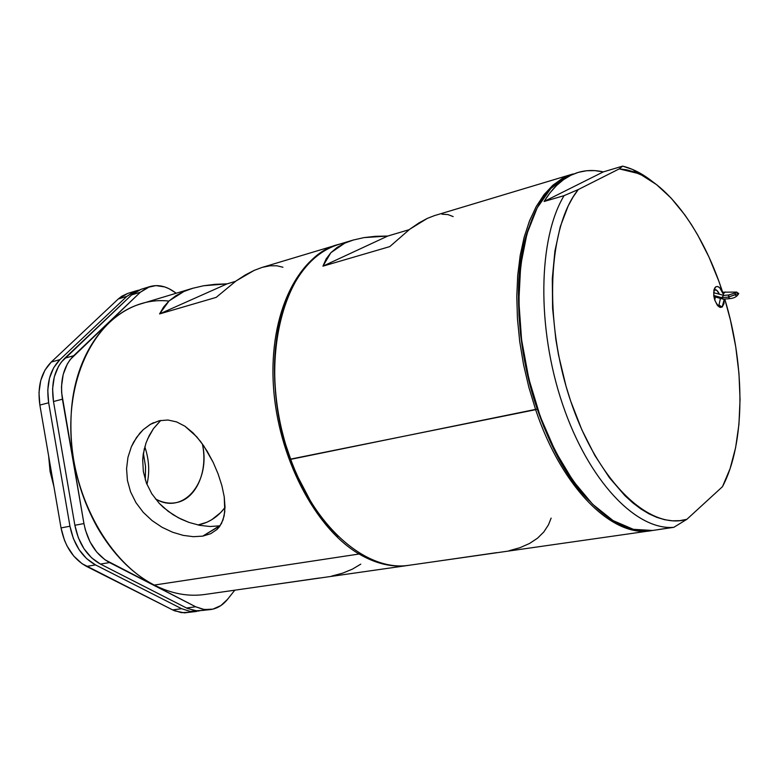 <?xml version="1.0" encoding="UTF-8"?>
<svg xmlns="http://www.w3.org/2000/svg" width="779" height="779" viewBox="0 0 779 779"><rect width="100%" height="100%" fill="white"/><g stroke="black" fill="none" stroke-linecap="round" stroke-linejoin="round"><path stroke-width="1.17" d="M714.148 289.934L716.826 290.333L719.368 294.228C717.722 290.499 715.979 289.067 714.148 289.934L715.735 286.838L714.148 289.934M717.41 305.31L718.978 305.066L722.182 307.033L719.582 307.169C713.983 301.561 712.483 294.988 715.064 287.48L713.905 290.187L713.778 295.835L714.694 299.944L717.216 305.066L720.312 307.423L722.182 307.033L723.983 303.664L724.217 299.302L722.182 307.033L718.978 305.066L717.41 305.31M717.654 305.368L718.978 305.066L717.654 305.368M577.989 172.471L576.109 173.084M622.655 166.131C632.733 168.624 642.743 173.834 652.685 181.75L632.733 169.52L622.655 166.131L619.237 168.877L638.069 173.454C672.092 187.905 704.966 236.271 723.185 293.975L719.679 287.724L717.605 286.487L715.735 286.838C718.511 285.679 720.994 288.064 723.185 293.975L718.881 281.316L708.997 257.099L697.594 234.8L691.382 224.547L684.877 214.965L671.118 198.1L656.609 184.672L641.662 175.119L634.135 171.916L626.647 169.822L619.237 168.877L578.281 189.55L619.237 168.877L622.655 166.131L603.297 171.896L622.655 166.131M570.9 175.256L578.067 172.451C586.197 170.065 594.601 169.88 603.297 171.896L594.913 170.62L586.675 170.737L578.651 172.276L567.015 176.424L570.9 175.256L563.499 179.676L556.527 185.538L550.032 192.822L544.093 201.488C551.736 188.985 560.676 180.241 570.9 175.256M654.769 530.119C641.107 532.68 626.628 529.136 611.32 519.486C576.129 497.002 541.804 438.188 527.013 370.931C512.222 303.674 518.726 235.94 541.269 200.836C548.689 189.297 557.267 181.166 567.015 176.424L550.811 188.508L537.218 207.818L526.964 233.758L520.693 265.366L518.833 301.269L521.579 339.741L528.853 378.876L540.305 416.668L555.32 451.226L573.091 480.867L592.673 504.286L613.092 520.596L633.376 529.331L652.646 530.47L673.806 527.325C636.277 530.635 588.466 480.994 562.565 404.213C536.517 327.589 538.182 238.345 564.074 195.646L544.093 201.488L603.297 171.896L544.093 201.488L564.074 195.646C538.182 238.345 536.517 327.589 562.565 404.213C588.466 480.994 636.277 530.635 673.806 527.325L686.874 519.311L679.746 520.664L672.345 520.8L664.711 519.72L656.892 517.392L648.946 513.819L640.932 508.999L632.908 502.942L624.933 495.678L609.412 477.693L594.864 455.501L581.806 429.706L570.695 401.127L566.002 386.072L558.543 355.078L555.836 339.401L552.603 308.357L552.301 278.58L554.921 251.042L560.296 226.582L568.193 205.919L572.984 197.165L578.281 189.55L564.074 195.646L578.281 189.55C547.968 226.767 543.265 320.412 570.695 401.127C597.883 482.026 649.55 530.665 686.874 519.311L722.464 486.69L686.874 519.311L673.806 527.325L659.988 529.301M659.979 529.301L656.658 529.895M724.84 299.321C745.367 366.539 745.308 443.641 722.464 486.69L730.108 468.578L735.619 447.633L738.94 424.399L740.05 399.461L738.959 373.375L735.727 346.723L730.429 320.072L724.84 299.321M338.329 536.419C318.465 517.013 302.564 491.335 290.616 459.367L537.247 409.063C515.727 346.801 512.786 273.575 528.795 227.848C500.868 301.629 532.495 445.15 588.836 500.332C567.891 478.063 550.695 447.633 537.247 409.063L531.599 390.805L526.886 372.089L523.196 353.14L520.547 334.191L518.98 315.456L518.512 297.179L519.126 279.573L520.82 262.825L523.537 247.128L527.256 232.648L523.537 247.128L520.82 262.825L519.126 279.573L518.512 297.179L518.98 315.456L520.547 334.191L523.196 353.14L526.886 372.089L531.599 390.805L537.247 409.063L543.781 426.639L551.113 443.319L559.137 458.928L567.755 473.281L576.869 486.232L586.353 497.654L576.869 486.232L567.755 473.281L559.137 458.928L551.113 443.319L543.781 426.639L537.247 409.063L535.64 409.676C562.039 488.832 613.443 538.542 651.77 530.587L650.65 530.752C612.46 537.676 561.776 488.014 535.64 409.676L290.44 459.152L296.741 474.742L310.363 500.8C283.4 457.234 269.768 395.391 275.912 344.532L274.744 359.031L274.539 375.507L275.484 392.334L277.577 409.306L280.8 426.24L285.104 442.92L292.855 465.501L301.006 483.817L310.363 500.79L296.741 474.742L290.616 459.367C315.485 528.96 367.892 572.409 409.725 565.184L650.65 530.752M714.82 299.564L715.112 298.513L714.82 299.564M715.112 296.955L715.112 298.513L715.112 296.955M720.429 298.406L718.978 305.066L720.429 298.406M714.109 297.714L715.171 297.471L714.109 297.744M724.071 295.465L723.457 294.851L724.071 295.465M736.768 295.864L736.262 295.854L736.768 295.864M722.61 292.193L736.496 292.086L738.716 293.537C737.129 296.575 734.149 298.269 729.787 298.62L728.414 297.101L738.648 293.332L728.54 297.062L729.796 298.62L728.414 297.101L729.719 298.63M730.176 296.478L735.045 294.813M728.414 297.101L721.744 297.666L723.331 299.175L721.744 297.666L713.739 295.494L721.744 297.666L723.71 295.407L721.744 297.666L728.414 297.101L728.793 294.959L728.414 297.101M728.54 297.062L728.93 294.92L728.54 297.062M728.871 294.939L723.827 295.416L713.613 292.69M736.837 292.096L734.996 293.05L736.837 292.096M725.161 291.989L723.204 294.043L725.161 291.989M193.211 288.133L183.98 291.453L175.918 295.708L169.121 300.879L163.648 306.965L159.578 313.927L216.192 297.374L236.066 280.946L245.404 274.899L254.217 270.362L261.861 267.499L254.217 270.362L236.066 280.946L216.192 297.374L159.578 313.927L169.121 300.879L183.98 291.453L192.481 288.347L140.707 303.917C99.147 315.933 68.318 369.558 70.938 434.107C73.353 498.609 109.635 562.613 154.252 585.068C131.992 573.471 113.033 554.268 97.385 527.461C77.121 490.731 68.494 451.45 71.473 409.627C76.761 340.998 121.631 295.592 168.897 301.084M359.09 554.015L359.801 553.217L359.09 554.015C315.076 528.376 277.606 456.64 273.39 385.332C268.969 313.956 297.666 256.164 337.599 244.733L338.349 244.509C298.191 255.454 269.115 313.1 273.351 384.67C277.392 456.163 314.93 528.308 359.09 554.015L154.252 585.068L359.09 554.015C376.286 564.025 392.937 567.774 409.053 565.272L408.108 565.418C392.275 567.628 375.926 563.821 359.09 554.015M127.951 457.351L131.359 446.795L133.735 441.956L139.684 433.367L143.132 429.745L150.181 424.438L159.247 420.738L167.923 420.008L176.59 421.897L184.964 426.23L196.746 436.805L203.894 446.104L213.193 462.385L218.149 474.031L221.908 485.736L224.235 496.836L224.79 511.676L223.028 519.953L219.474 526.682L217 529.457L210.729 533.693L202.764 536.127L193.426 536.692L183.211 535.377L172.548 532.213L162.051 527.286L152.1 520.606L143.248 512.329L135.945 502.64L130.56 491.802L127.415 480.351L126.568 468.666L127.951 457.351L131.359 446.795L136.539 437.447L143.132 429.745L150.853 424.049L159.247 420.738L167.923 420.008L176.59 421.897L184.964 426.23L192.958 432.803L200.388 441.245L207.195 451.265L213.193 462.385L218.149 474.031L221.908 485.736L224.235 496.836L225.014 507.051L224.128 516L221.479 523.507L217 529.457L210.729 533.693L202.764 536.127L193.426 536.692M227.127 283.848L235.492 281.355L227.127 283.848L214.877 284.335L203.543 285.766L227.127 283.848L159.578 313.927L227.127 283.848M192.481 288.347L203.543 285.766M172.548 532.213L162.051 527.286L152.1 520.606L143.248 512.329L135.945 502.64L130.56 491.802L127.415 480.351L126.568 468.666M160.776 420.417L153.453 428.645L149.208 435.568L145.936 443.183L143.229 454.206L142.693 459.912L143.346 471.597L146.384 482.999L151.769 493.73L159.169 503.263L163.502 507.489L173.084 514.715L180.874 519.038L188.907 522.388L199.706 525.338L210.057 526.497L219.435 525.864L202.764 536.127L220.155 525.728M154.252 585.068C171.331 593.656 188.109 596.802 204.595 594.504L408.108 565.418M319.263 578.018L263.497 586.081M262.445 267.324L270.011 265.805L276.866 265.785L282.952 267.236M360.774 564.142L352.41 569.137L342.663 573.149L331.581 576.119M147.494 439.2L153.453 428.645L160.279 420.874M219.435 525.864L210.057 526.497L199.706 525.338L188.907 522.388L178.245 517.714L168.147 511.297L159.169 503.263L151.769 493.73L146.384 482.999L143.346 471.597L142.693 459.912L144.319 448.607M496.583 552.662L430.32 562.243M572.185 174.214L434.468 215.617L427.311 218.383L409.725 229.25L389.773 246.612L322.934 266.155L330.851 252.727L344.727 243.175L352.994 240.107L339.167 244.265C283.283 256.846 254.752 366.188 290.616 459.367C270.78 405.995 269.495 342.741 286.399 300.217C300.227 266.778 320.081 247.586 345.954 242.639M535.64 409.676L528.902 387.514L523.576 364.757L519.749 341.786L517.47 319.01L516.789 296.838L517.694 275.639L520.148 255.755L524.082 237.507L529.408 221.168L536.01 206.961L543.752 195.052L552.477 185.577L562.029 178.615L573.188 173.931L562.857 178.157L553.178 184.964L544.326 194.312L536.468 206.133L529.759 220.291L524.325 236.631L520.294 254.899L517.762 274.851L516.798 296.147L517.431 318.436L519.69 341.348L523.517 364.465L528.873 387.377L535.64 409.676M352.994 240.107L363.929 237.614L387.796 236.037L409.16 229.678L387.796 236.037L322.934 266.155L389.773 246.612L409.725 229.25L418.859 222.979L427.311 218.383L434.478 215.608M275.912 344.522L274.744 359.031L274.539 375.507L275.484 392.334L277.577 409.306L280.8 426.24L285.104 442.92L290.44 459.152C276.74 420.611 271.9 382.411 275.912 344.532M453.154 216.581L447.983 214.585L441.927 214.196M353.705 239.893L344.727 243.175L337.083 247.459L330.851 252.727L326.119 258.969L322.934 266.155L387.796 236.037L375.332 236.329L363.929 237.614M551.133 518.123L548.465 524.832L543.8 531.979L537.491 538.211L529.564 543.46L520.06 547.656L509.038 550.743M53.917 486.602L50.08 471.49L48.649 456.056L50.08 471.49L53.917 486.602M202.365 443.903C208.334 471.149 196.172 499.3 176.005 502.659C169.199 503.916 162.334 502.659 155.41 498.881C183.64 515.805 211.255 481.5 202.365 443.903M146.949 484.411C149.86 472.103 149.14 459.561 144.797 446.786C149.14 459.561 149.86 472.103 146.949 484.411M145.313 479.913L145.546 466.621L143.375 453.251L145.507 466.212L145.313 479.913M225.014 507.528C217.682 517.081 208.665 522.904 197.954 524.978L206.805 522.281L211.722 519.72L220.642 512.601L225.014 507.528M227.634 599.226L234.791 590.18L227.634 599.226C222.882 605.147 217.195 608.594 210.554 609.567L203.095 609.353L195.646 606.763L204.302 609.548L212.891 609.129L220.847 605.595L227.634 599.226M149.811 286.614L141.057 289.311L131.622 294.9L140.386 292.213L73.654 355.711L64.774 358.233L131.622 294.9L140.386 292.213L149.811 286.614C157.524 284.413 165.333 285.932 173.24 291.161L176.278 293.225L168.994 288.688L164.651 286.915L155.917 285.611L147.64 287.402L140.386 292.213L70.266 359.499L67.354 363.929L63.196 374.417L61.502 386.452L61.638 392.791L83.937 523.556L85.359 529.915L90.004 541.853L96.713 552.048L104.999 559.789L195.646 606.763L186.551 608.01L100.452 564.084L91.601 557.822L84.035 548.825L78.319 537.714L74.872 525.28L53.488 401.526L52.592 388.848L54.296 376.861L58.464 366.412L61.385 362.001L131.622 294.9L135.088 292.135L141.116 289.291M189.94 612.226L181.322 612.654L172.656 609.918L82.019 563.675L73.742 556.05L67.052 545.991L64.462 540.256L61.035 527.919L39.865 405.08L38.989 392.499L40.712 380.59L44.9 370.21L51.229 362.069L118.242 299L121.719 296.254L127.756 293.41M136.325 290.771L138.72 290.168L134.144 291.56L126.88 296.351L136.325 290.771L127.698 293.43L118.242 299L126.88 296.351L59.973 359.586L51.229 362.069L118.242 299L126.88 296.351L59.973 359.586L53.654 367.756L49.486 378.185L47.762 390.143L48.658 402.782L69.964 526.224L61.035 527.919L39.865 405.08L48.658 402.782L69.964 526.224L73.401 538.62L79.117 549.701L86.673 558.67L95.525 564.911L181.624 608.691L172.656 609.918L86.557 566.411L95.525 564.911L181.624 608.691L190.28 611.437L199.044 610.979L190.154 611.427L181.624 608.691L172.656 609.918L174.759 610.882L184.409 612.869L196.512 611.457M203.816 610.356L195.208 610.775L186.551 608.01L100.452 564.084L109.547 562.565L195.646 606.763L186.551 608.01L187.603 608.526L197.223 610.96L210.525 609.567M53.488 401.526L62.417 399.189L83.937 523.556L74.872 525.28L53.488 401.526L62.417 399.189C59.769 380.678 63.508 366.188 73.654 355.711L64.774 358.233C54.618 368.671 50.859 383.102 53.488 401.526M100.452 564.084L109.547 562.565C96.226 555.057 87.686 542.057 83.937 523.556L74.872 525.28C78.601 543.693 87.131 556.634 100.452 564.084M86.557 566.411L95.525 564.911C82.204 557.482 73.684 544.579 69.964 526.224L61.035 527.919C64.735 546.196 73.245 559.03 86.557 566.411M39.865 405.08L48.658 402.782C46.039 384.417 49.807 370.015 59.973 359.586L51.229 362.069C41.053 372.459 37.265 386.803 39.865 405.08M714.07 289.525L715.064 287.48M717.81 305.787L719.582 307.169M638.069 173.454L632.733 169.52M735.249 295.124L736.652 295.874M723.214 299.165L729.65 298.659M722.756 299.039L713.895 296.624M735.064 294.783L735.376 292.894L728.803 294.949M337.599 244.733L261.851 267.499M150.181 424.438L153.619 422.656"/></g></svg>
